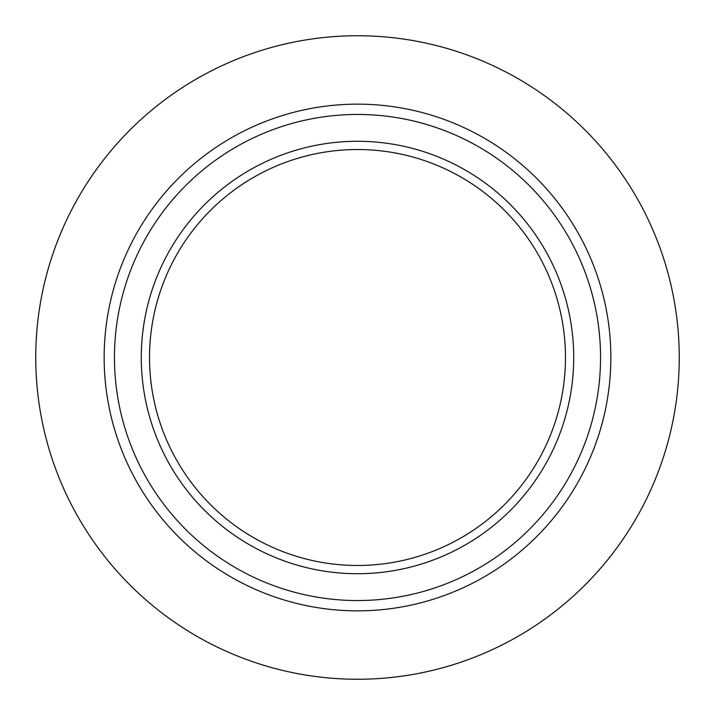 <?xml version="1.0" encoding="UTF-8"?>
<svg xmlns="http://www.w3.org/2000/svg" width="715" height="715" viewBox="0 0 715 715"><rect width="100%" height="100%" fill="white"/><g stroke="black" fill="none" stroke-linecap="round" stroke-linejoin="round"><path stroke-width="1.07" d="M357.5 610.842A253.342 253.342 0 0 0 610.842 357.5A253.342 253.342 0 0 0 357.5 104.158A253.342 253.342 0 0 0 104.158 357.5A253.342 253.342 0 0 0 357.5 610.842M357.5 600.546A243.046 243.046 0 0 0 600.546 357.5A243.046 243.046 0 0 0 357.5 114.454A243.046 243.046 0 0 0 114.454 357.5A243.046 243.046 0 0 0 357.5 600.546M357.5 141.284A216.216 216.216 0 0 0 141.284 357.5A216.216 216.216 0 0 0 357.5 573.716A216.216 216.216 0 0 0 573.716 357.5A216.216 216.216 0 0 0 357.5 141.284M357.5 149.524A207.976 207.976 0 0 0 149.524 357.5A207.976 207.976 0 0 0 357.5 565.476A207.976 207.976 0 0 0 565.476 357.5A207.976 207.976 0 0 0 357.5 149.524M357.5 679.25A321.75 321.75 0 0 0 679.25 357.5A321.75 321.75 0 0 0 357.5 35.75A321.75 321.75 0 0 0 35.75 357.5A321.75 321.75 0 0 0 357.5 679.25M342.056 36.116A321.75 321.75 0 0 0 35.75 357.5A321.75 321.75 0 0 0 342.056 678.884M372.944 678.884A321.75 321.75 0 0 0 679.25 357.5A321.75 321.75 0 0 0 372.944 36.116"/></g></svg>
